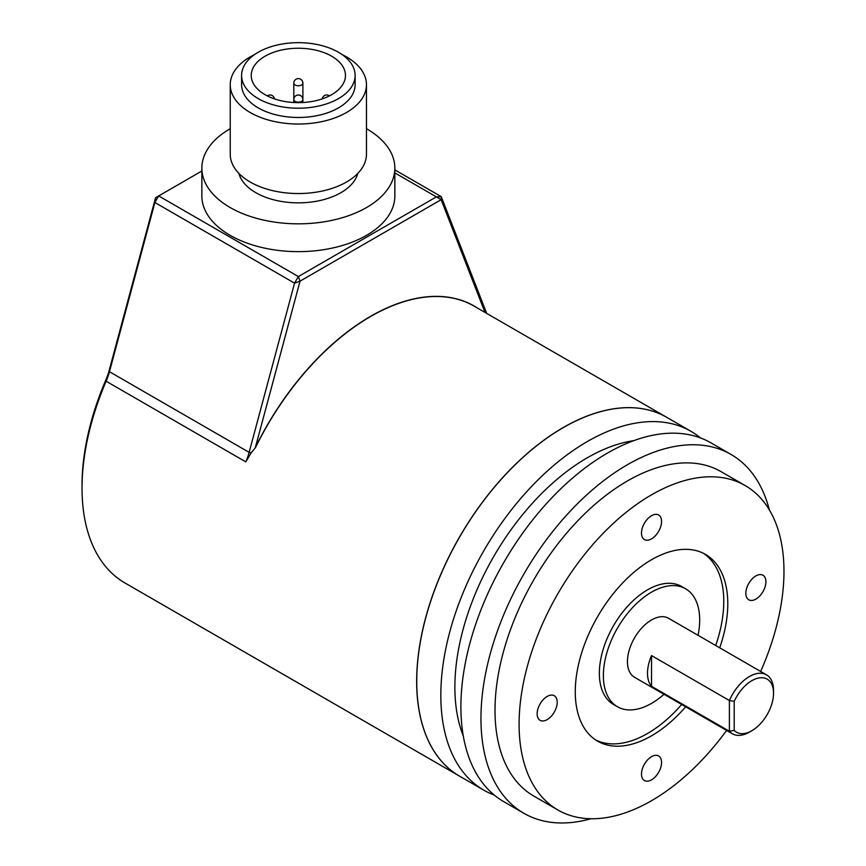 <?xml version="1.0" encoding="UTF-8"?>
<svg xmlns="http://www.w3.org/2000/svg" width="866" height="866" viewBox="0 0 866 866"><rect width="100%" height="100%" fill="white"/><g stroke="black" fill="none" stroke-linecap="round" stroke-linejoin="round"><path stroke-width="1.3" d="M731.034 454.455L710.964 442.872A207.169 119.605 120 0 0 551.317 498.372A207.169 119.605 120 0 0 460.896 706.851A207.169 119.605 120 0 0 503.796 801.689L523.865 813.282A207.169 119.605 -60 0 1 480.955 718.444A207.169 119.605 -60 0 1 571.387 509.955A207.169 119.605 -60 0 1 731.034 454.455A207.169 119.605 -60 0 1 769.333 509.868M633.782 440.664A187.305 108.142 120 0 0 454.877 687.16A187.305 108.142 120 0 0 463.288 735.959M483.737 790.106L459.575 776.163A207.169 119.605 -60 0 0 459.608 776.185A207.169 119.605 -60 0 1 416.741 681.369A207.169 119.605 -60 0 1 507.173 472.879A207.169 119.605 -60 0 1 666.82 417.38L690.895 431.29A207.169 119.605 120 0 0 531.259 486.789A207.169 119.605 120 0 0 440.826 695.268A207.169 119.605 120 0 0 483.737 790.106A207.169 119.605 120 0 0 494.248 795.053M700.442 437.925A207.169 119.605 120 0 0 690.895 431.29M726.596 730.428A187.305 108.142 -60 0 1 557.877 809.981L533.802 796.071A187.305 108.142 -60 0 1 495.006 710.337A187.305 108.142 -60 0 1 576.767 521.841A187.305 108.142 -60 0 1 721.097 471.656L745.182 485.566A187.305 108.142 -60 0 1 783.968 571.3A187.305 108.142 -60 0 1 760.651 671.442M557.877 809.981A187.305 108.142 -60 0 1 519.091 724.236A187.305 108.142 -60 0 1 600.842 535.74A187.305 108.142 -60 0 1 745.182 485.566M719.722 647.811A107.839 62.265 120 0 0 727.786 603.743A107.839 62.265 120 0 0 705.444 554.381A107.839 62.265 120 0 0 622.351 583.273A107.839 62.265 120 0 0 575.273 691.793A107.839 62.265 120 0 0 597.605 741.166A107.839 62.265 120 0 0 685.666 706.797M537.147 713.811A14.192 8.195 120 0 0 540.081 720.306A14.192 8.195 120 0 0 551.025 716.507A14.192 8.195 120 0 0 557.217 702.218A14.192 8.195 120 0 0 554.272 695.723A14.192 8.195 120 0 0 543.339 699.533A14.192 8.195 120 0 0 537.147 713.811M641.5 533.066A14.192 8.195 120 0 0 644.434 539.572A14.192 8.195 120 0 0 655.367 535.762A14.192 8.195 120 0 0 661.559 521.484A14.192 8.195 120 0 0 658.625 514.989A14.192 8.195 120 0 0 647.692 518.788A14.192 8.195 120 0 0 641.5 533.066M745.842 593.318A14.192 8.195 120 0 0 748.787 599.813A14.192 8.195 120 0 0 759.72 596.014A14.192 8.195 120 0 0 765.912 581.736A14.192 8.195 120 0 0 762.968 575.24A14.192 8.195 120 0 0 752.034 579.04A14.192 8.195 120 0 0 745.842 593.318M641.5 774.052A14.192 8.195 120 0 0 644.434 780.547A14.192 8.195 120 0 0 655.367 776.748A14.192 8.195 120 0 0 661.559 762.47A14.192 8.195 120 0 0 658.625 755.975A14.192 8.195 120 0 0 647.692 759.774A14.192 8.195 120 0 0 641.5 774.052M591.002 818.738A207.169 119.605 -60 0 1 523.865 813.282M751.861 680.676A30.646 17.699 120 0 0 734.206 701.384L729.388 700.518A34.055 19.658 -60 0 1 749.458 676.498A34.055 19.658 -60 0 1 766.486 674.82A34.055 19.658 -60 0 1 773.533 690.408L773.533 693.19A30.646 17.699 120 0 0 751.861 680.676M734.206 701.384L734.206 730.395A30.646 17.699 120 0 0 751.861 730.72L751.861 730.72A30.646 17.699 120 0 0 773.533 693.19M749.458 732.116L751.861 730.72L749.458 732.116A34.055 19.658 -60 0 1 732.43 733.794A34.055 19.658 -60 0 1 729.388 731.261L651.524 686.316L651.524 655.573A34.055 19.658 120 0 0 651.524 686.316M766.486 674.82L668.552 618.281A34.055 19.658 120 0 0 651.524 619.969A34.055 19.658 120 0 0 629.279 649.976A34.055 19.658 120 0 0 634.497 677.266L732.43 733.794M651.524 655.573L729.388 700.518L729.388 731.261L734.206 730.395M698.05 635.308A68.111 39.327 120 0 0 685.58 588.783A68.111 39.327 120 0 0 651.524 592.16A68.111 39.327 120 0 0 607.034 652.174A68.111 39.327 120 0 0 617.48 706.753A68.111 39.327 120 0 0 651.524 703.376A68.111 39.327 120 0 0 663.995 694.294M82.032 488.121A207.169 119.605 120 0 0 124.931 582.959L459.575 776.163A207.169 119.605 -60 0 1 427.815 610.151A207.169 119.605 -60 0 1 563.149 427.598A207.169 119.605 -60 0 1 666.733 417.336L474.254 306.207A207.169 119.605 120 0 0 370.67 316.469A207.169 119.605 120 0 0 255.535 447.516L251.205 452.81L245.803 461.87A45.411 26.218 120 0 0 249.127 452.344L294.548 283.15L154.884 202.514L109.462 371.709A45.411 26.218 -60 0 1 106.139 381.235A207.169 119.605 120 0 0 82.032 488.121L82.032 485.339A203.759 117.646 -60 0 1 105.739 380.206A48.81 28.177 120 0 0 109.311 369.966L155.555 197.74L158.684 195.933L298.348 276.568L436.377 196.874L394.842 172.897M485.014 312.42L441.151 199.678L300.037 281.158L255.383 447.462A207.277 119.67 -60 0 1 370.594 316.328A207.277 119.67 -60 0 1 477.599 308.144M294.548 283.15L300.037 281.158L298.348 276.568L294.548 283.15M201.865 171.003L158.684 195.933L154.884 202.514L155.555 197.74M394.842 169.877L441.259 196.669L436.377 196.874L441.151 199.678L441.259 196.669L486.66 313.373M703.409 553.287A107.839 62.265 -60 0 1 723.77 601.426A107.839 62.265 -60 0 1 715.706 645.495M681.65 704.48A107.839 62.265 -60 0 1 595.635 739.943M615.531 705.498A68.111 39.327 -60 0 1 599.359 673.261A68.111 39.327 -60 0 1 630.405 603.353A68.111 39.327 -60 0 1 683.512 587.733M301.563 101.387A4.536 2.62 180 0 1 295.144 101.387A4.536 2.62 180 0 1 293.812 99.536A4.536 4.536 0 0 1 300.621 95.606A4.536 4.536 0 0 1 302.894 99.536A4.536 2.62 180 0 1 301.563 101.387M331.667 56.203A47.11 27.203 0 0 0 280.324 50.315A47.11 27.203 0 0 0 251.237 75.439A47.11 27.203 0 0 0 265.039 94.675A47.11 27.203 0 0 0 316.382 100.564A47.11 27.203 0 0 0 345.458 75.439A47.11 27.203 0 0 0 331.667 56.203M241.592 75.439L241.592 84.706A56.755 32.767 0 0 0 258.22 107.882A56.755 32.767 0 0 0 320.074 114.983A56.755 32.767 0 0 0 355.114 84.706L355.114 75.439A56.755 32.767 0 0 0 338.487 52.263A56.755 32.767 0 0 0 276.633 45.162A56.755 32.767 0 0 0 241.592 75.439A56.755 32.767 0 0 0 258.22 98.605A56.755 32.767 0 0 0 320.074 105.717A56.755 32.767 0 0 0 355.114 75.439M254.572 54.59A68.111 39.327 0 0 0 230.237 84.706A68.111 39.327 0 0 0 250.187 112.515A68.111 39.327 0 0 0 324.414 121.034A68.111 39.327 0 0 0 366.459 84.706A68.111 39.327 0 0 0 346.508 56.907A68.111 39.327 0 0 0 342.135 54.59M230.237 84.706L230.237 154.224A68.111 39.327 0 0 0 250.187 182.022A68.111 39.327 0 0 0 324.414 190.552A68.111 39.327 0 0 0 366.459 154.224L366.459 84.706M238.886 173.395A60.165 34.737 0 0 0 255.806 192.685A60.165 34.737 0 0 0 317.086 201.129A60.165 34.737 0 0 0 357.82 173.395M230.237 128.666A96.483 55.705 0 0 0 201.865 168.123A96.483 55.705 0 0 0 230.129 207.515A96.483 55.705 0 0 0 335.272 219.596A96.483 55.705 0 0 0 394.842 168.123A96.483 55.705 0 0 0 366.578 128.731A96.483 55.705 0 0 0 366.459 128.666M201.865 168.123L201.865 195.933A96.483 55.705 0 0 0 230.129 235.325A96.483 55.705 0 0 0 335.272 247.395A96.483 55.705 0 0 0 394.842 195.933L394.842 168.123M245.803 461.87L106.139 381.235L105.739 380.206M109.311 369.966L109.462 371.709L249.127 452.344L251.205 452.81M293.812 83.158A4.536 4.536 0 0 1 300.621 79.217A4.536 4.536 0 0 1 302.894 83.158A4.536 2.62 180 0 1 301.563 85.009A4.536 2.62 180 0 1 295.144 85.009A4.536 2.62 180 0 1 293.812 83.158L293.812 102.513M613.464 704.437L617.48 706.753M681.574 586.466L685.58 588.783M329.426 95.877A4.536 4.536 0 0 0 322.239 98.886M302.894 83.158L302.894 102.513M274.468 98.886A4.536 4.536 0 0 0 267.28 95.877"/></g></svg>

